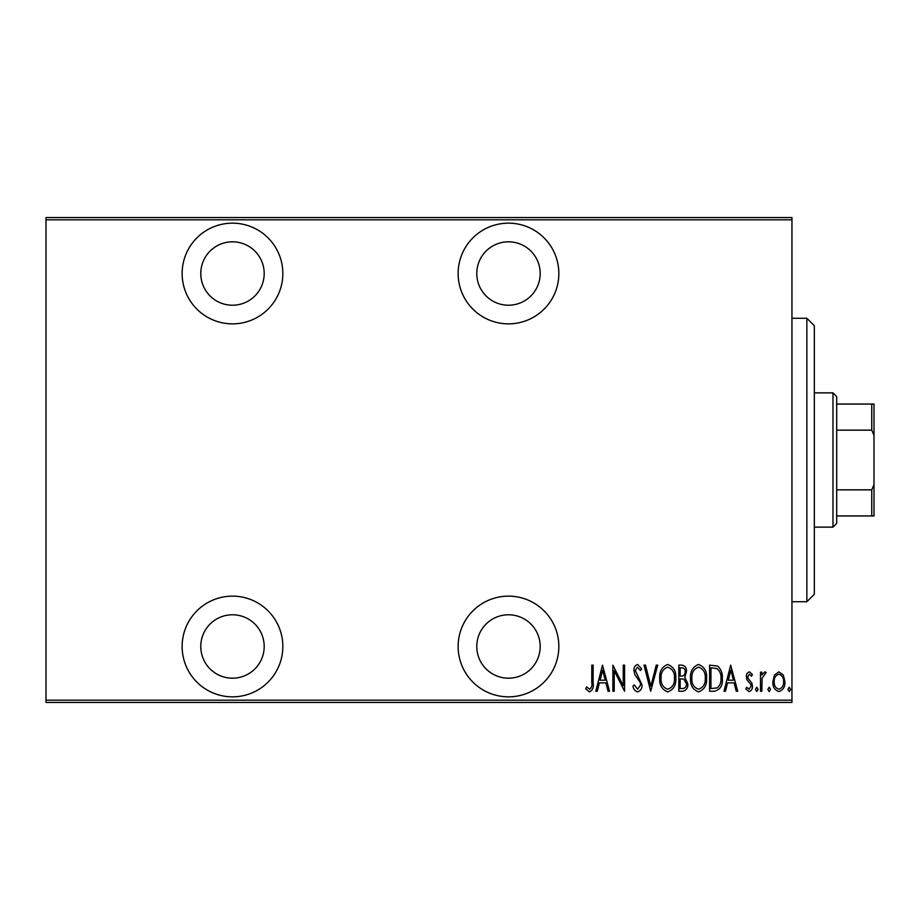 <?xml version="1.0" encoding="UTF-8"?>
<svg xmlns="http://www.w3.org/2000/svg" width="920" height="920" viewBox="0 0 920 920"><rect width="100%" height="100%" fill="white"/><g stroke="black" fill="none" stroke-linecap="round" stroke-linejoin="round"><path stroke-width="1.38" d="M508.484 696.842A50.347 50.347 0 0 0 558.842 646.484A50.347 50.347 0 0 0 508.484 596.137A50.347 50.347 0 0 0 458.137 646.484A50.347 50.347 0 0 0 508.484 696.842M232.484 696.842A50.347 50.347 0 0 0 282.842 646.484A50.347 50.347 0 0 0 232.484 596.137A50.347 50.347 0 0 0 182.137 646.484A50.347 50.347 0 0 0 232.484 696.842M232.484 323.863A50.347 50.347 0 0 0 282.842 273.516A50.347 50.347 0 0 0 232.484 223.157A50.347 50.347 0 0 0 182.137 273.516A50.347 50.347 0 0 0 232.484 323.863M508.484 323.863A50.347 50.347 0 0 0 558.842 273.516A50.347 50.347 0 0 0 508.484 223.157A50.347 50.347 0 0 0 458.137 273.516A50.347 50.347 0 0 0 508.484 323.863M508.484 241.81A31.705 31.705 0 0 1 540.189 273.516A31.705 31.705 0 0 1 508.484 305.221A31.705 31.705 0 0 1 476.778 273.516A31.705 31.705 0 0 1 508.484 241.81M232.484 241.81A31.705 31.705 0 0 1 264.189 273.516A31.705 31.705 0 0 1 232.484 305.221A31.705 31.705 0 0 1 200.778 273.516A31.705 31.705 0 0 1 232.484 241.81M232.484 614.779A31.705 31.705 0 0 1 264.189 646.484A31.705 31.705 0 0 1 232.484 678.189A31.705 31.705 0 0 1 200.778 646.484A31.705 31.705 0 0 1 232.484 614.779M508.484 614.779A31.705 31.705 0 0 1 540.189 646.484A31.705 31.705 0 0 1 508.484 678.189A31.705 31.705 0 0 1 476.778 646.484A31.705 31.705 0 0 1 508.484 614.779M774.467 674.992L778.895 671.83L783.322 674.969L784.921 681.755C785.197 686.769 783.196 690.046 778.895 691.575C774.594 690.046 772.581 686.769 772.869 681.755L774.467 674.992M760.483 691.242L760.483 672.163L761.817 672.163L761.817 674.969L764.853 671.83L766.176 672.485L762.093 678.281L761.817 691.242L760.483 691.242M749.42 671.83L752.445 674.544L751.502 676.177L749.374 674.176L747.764 676.74L748.155 678.477L751.904 683.111L752.445 686.067C752.617 688.884 751.49 690.724 749.064 691.575L745.752 688.999L746.672 687.228L749.018 689.23L751.111 686.17L750.72 684.342L746.948 679.776L746.419 676.832C746.235 674.291 747.235 672.612 749.42 671.83M714.414 691.242L709.607 691.242L709.607 665.137L717.657 666.08C721.142 669.369 722.706 673.52 722.327 678.523C722.959 685.388 720.325 689.632 714.414 691.242M678.81 691.242L678.81 665.137L681.743 665.137C685.147 665.689 686.734 667.851 686.504 671.6L684.779 677.154L687.849 683.836C688.068 687.78 686.435 690.241 682.95 691.242L678.81 691.242M650.693 691.242L644 665.137L645.46 665.137L650.865 686.216L656.259 665.137L657.719 665.137L650.693 691.242M614.215 691.242L612.869 691.242L612.869 665.137L623.242 685.71L623.242 665.137L624.588 665.137L624.588 691.242L614.215 670.714L614.215 691.242M591.779 682.502L591.779 665.137L593.124 665.137L593.124 682.766C593.906 687.033 592.698 690.081 589.501 691.909L585.764 688.896L586.569 686.895L589.605 689.23C591.606 687.688 592.342 685.446 591.779 682.502M791.947 700.189L791.947 702.431L46 702.431L46 700.189L791.947 700.189L791.947 219.811L46 219.811L46 217.568L791.947 217.568L791.947 219.811M46 700.189L46 219.811M602.496 665.137L609.523 691.242L608.062 691.242L605.923 682.87L599.403 682.87L597.264 691.242L595.803 691.242L602.496 665.137M637.617 691.909C635.019 691.058 633.466 689.16 632.96 686.205L634.259 684.882L637.64 689.23L640.654 684.813L640.101 682.249L634.811 674.532L633.96 670.553C633.754 667.46 634.995 665.436 637.652 664.47L641.654 668.886L640.4 670.496L637.491 667.138L635.294 670.45L641.987 684.848C642.16 688.436 640.699 690.782 637.617 691.909M659.732 678.304C659.283 671.462 661.928 666.85 667.667 664.47C673.555 666.689 676.257 671.266 675.797 678.178C676.246 685.032 673.578 689.609 667.793 691.909C661.986 689.667 659.306 685.135 659.732 678.304M690.529 678.304C690.069 671.462 692.714 666.85 698.464 664.47C704.341 666.689 707.054 671.266 706.594 678.178C707.043 685.032 704.375 689.609 698.591 691.909C692.783 689.667 690.103 685.135 690.529 678.304M730.687 665.137L737.725 691.242L736.264 691.242L734.114 682.87L727.605 682.87L725.454 691.242L723.994 691.242L730.687 665.137M755.458 689.402L756.803 687.228L758.137 689.402L756.803 691.575L755.458 689.402M767.843 689.402L769.189 687.228L770.523 689.402L769.189 691.575L767.843 689.402M787.934 689.402L789.268 687.228L790.602 689.402L789.268 691.575L787.934 689.402M605.233 680.202L602.657 670.162L600.093 680.202L605.233 680.202M674.463 678.178C674.785 672.6 672.543 668.92 667.736 667.138C662.952 668.99 660.732 672.704 661.066 678.293C660.755 683.836 662.975 687.481 667.736 689.23C672.566 687.481 674.808 683.79 674.463 678.178M681.984 667.817L680.144 667.817L680.144 676.177L681.064 676.177C683.836 676.062 685.204 674.556 685.17 671.646C685.262 669.311 684.204 668.035 681.984 667.817M681.042 678.856L680.144 678.856L680.144 688.562L682.134 688.562C685.043 688.447 686.504 686.872 686.504 683.836L683.859 679.167L681.042 678.856M705.249 678.178C705.582 672.6 703.34 668.92 698.533 667.138C693.749 668.99 691.529 672.704 691.863 678.293C691.553 683.836 693.772 687.481 698.533 689.23C703.363 687.481 705.606 683.79 705.249 678.178M710.942 667.817L710.942 688.562L717.22 687.907C720.026 685.504 721.292 682.375 720.981 678.511C721.303 674.371 719.934 671.048 716.864 668.541L710.942 667.817M733.435 680.202L730.859 670.162L728.283 680.202L733.435 680.202M783.575 681.766C783.771 677.925 782.207 675.395 778.895 674.176C775.571 675.383 774.007 677.913 774.203 681.766C774.007 685.607 775.56 688.091 778.895 689.23C782.218 688.091 783.782 685.607 783.575 681.766M806.863 318.274L814.326 325.726L814.326 594.274L806.863 601.726L806.863 318.274L791.947 318.274M806.863 601.726L791.947 601.726M832.968 392.863L836.706 396.589L836.706 523.411L832.968 527.137L832.968 392.863L814.326 392.863M832.968 527.137L814.326 527.137M836.706 404.053L874 404.053L874 515.947L871.757 515.947L871.757 489.842L874 484.725M874 435.275L871.757 430.157L871.757 404.053M836.706 430.157L871.757 430.157M836.706 489.842L871.757 489.842M836.706 515.947L871.757 515.947"/></g></svg>
